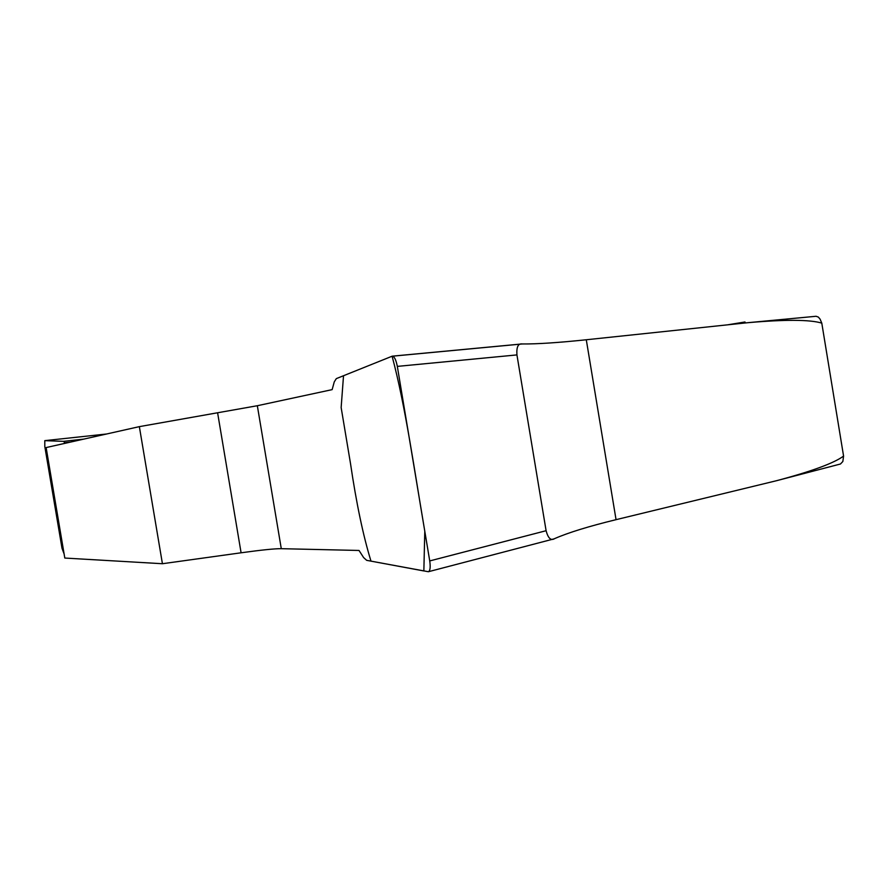 <?xml version="1.0" encoding="UTF-8"?>
<svg xmlns="http://www.w3.org/2000/svg" width="888" height="888" viewBox="0 0 888 888"><rect width="100%" height="100%" fill="white"/><g stroke="black" fill="none" stroke-linecap="round" stroke-linejoin="round"><path stroke-width="1.33" d="M728.038 324.753L745.01 321.978L745.187 322.954M755.51 322.011L816.061 316.272L818.359 317.083L820.101 319.169L821.789 323.121L843.578 456.088L842.845 461.505L840.448 464.002M65.068 443.312L63.625 441.347L44.789 440.648L44.822 446.62L62.005 548.284L64.125 554.034M63.625 441.347L83.761 439.116M821.789 323.121C809.889 319.558 785.236 319.425 747.796 322.699L586.291 339.76C558.408 342.679 537.074 344.089 522.288 343.967C518.181 343.301 516.394 346.953 516.938 354.911L397.325 366.389C396.048 359.918 394.394 356.51 392.341 356.155M392.096 356.221C405.516 406.138 414.463 471.062 424.786 531.213L423.854 570.951L370.984 561.138C363.192 535.819 356.354 503.241 350.483 463.414L341.147 407.536L343.523 375.724L392.096 356.221L336.319 378.621L334.265 381.884L332.145 389.632L257.331 405.727L139.349 426.64L162.426 563.725L241.092 552.791C261.35 549.994 274.747 548.618 281.285 548.684L359.018 550.46L363.614 557.564L366.677 560.339L428.382 571.728C430.158 570.851 430.613 567.254 429.737 560.927L397.325 366.389M843.578 456.088C833.921 463.192 811.521 471.406 776.401 480.741L616.05 519.669C588.811 526.307 568.32 532.622 554.567 538.639C550.949 540.925 548.129 538.283 546.098 530.713L516.938 354.911M139.349 426.64L46.132 447.563L64.802 558.053L162.426 563.725M64.802 442.757L70.185 442.157M106.493 434.01L44.789 440.648M392.674 356.166L522.288 343.967M257.331 405.727L281.285 548.684M241.092 552.791L217.638 412.998M429.737 560.927L546.098 530.713M586.291 339.76L616.05 519.669M776.401 480.741L840.503 463.991M747.796 322.699L816.105 316.272M428.549 571.683L554.345 538.794M392.418 356.155L522.111 343.945"/></g></svg>
